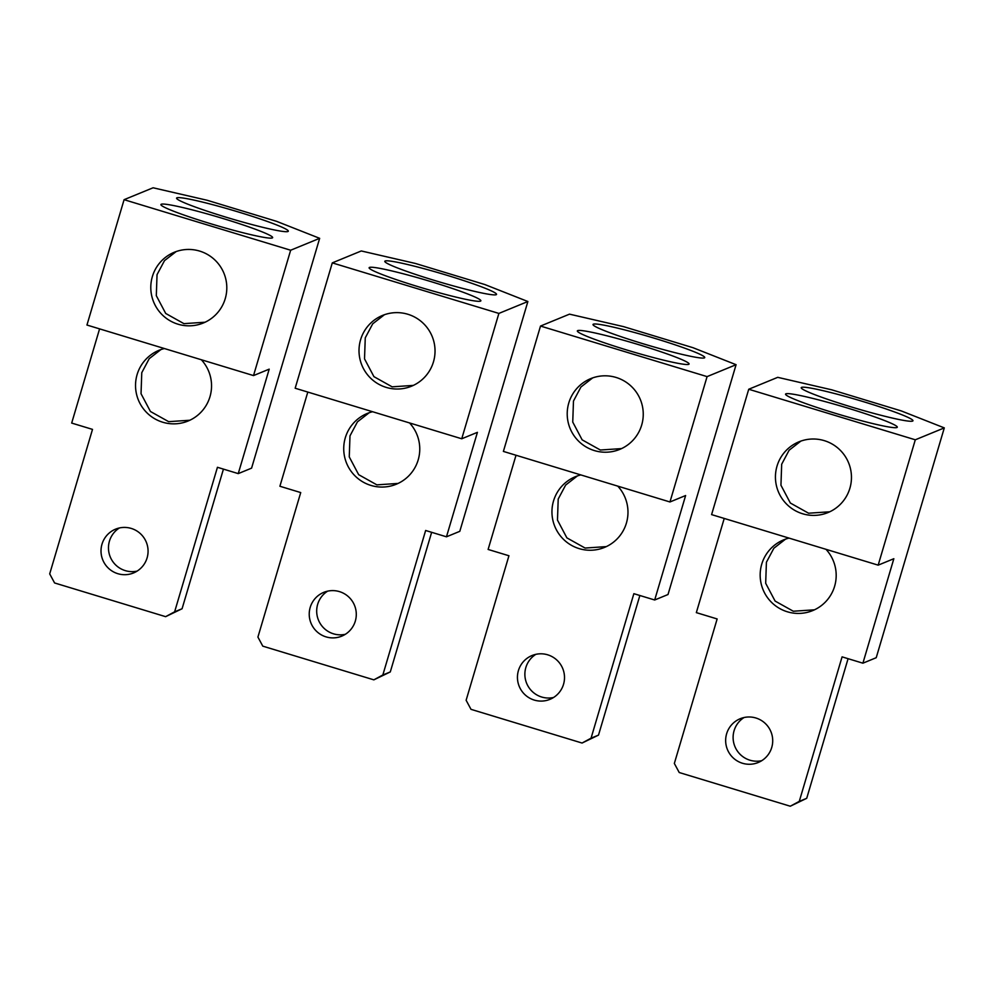 <?xml version="1.0" encoding="UTF-8"?>
<svg xmlns="http://www.w3.org/2000/svg" width="994" height="994" viewBox="0 0 994 994"><rect width="100%" height="100%" fill="white"/><g stroke="black" fill="none" stroke-linecap="round" stroke-linejoin="round"><path stroke-width="1.49" d="M310.203 607.409A23.67 23.508 -112.3 0 0 341.75 636.148A23.67 23.508 -112.3 0 0 348.521 596.773A23.67 23.508 -112.3 0 0 310.203 607.409M327.622 591.157A23.67 23.508 -112.3 0 0 345.34 634.296M307.805 392.058L279.898 486.252L300.722 492.577L257.918 637.079L262.789 646.15L373.843 679.846L382.839 674.988L425.643 530.485L446.468 536.81L477.418 432.34L461.738 438.776L498.876 313.421L527.876 301.517L484.774 284.52L415.368 263.447L361.294 250.96L332.294 262.876L295.168 388.232L461.738 438.776M453.91 533.741L459.8 531.33L527.876 301.517M453.91 533.753L446.468 536.81M431.644 532.312L390.294 671.932L382.839 674.988M390.294 671.932L373.843 679.846M332.294 262.876L498.876 313.421M369.47 267.436A58.261 4.262 16.5 0 0 369.122 267.734A58.261 4.262 16.5 0 0 421.245 287.614A58.261 4.262 16.5 0 0 480.512 301.132A58.261 4.262 16.5 0 0 480.86 300.834A58.261 4.262 16.5 0 0 428.737 280.942A58.261 4.262 16.5 0 0 369.47 267.436M385.138 261A58.261 4.262 16.5 0 0 384.802 261.298A58.261 4.262 16.5 0 0 436.925 281.178A58.261 4.262 16.5 0 0 496.192 294.696A58.261 4.262 16.5 0 0 496.528 294.398A58.261 4.262 16.5 0 0 444.405 274.506A58.261 4.262 16.5 0 0 385.138 261M413.33 385.399L392.145 386.84L373.93 376.651L364.525 358.871L365.258 337.848L372.713 323.82L384.405 314.738M360.586 339.762A38.232 37.971 -112.3 0 0 411.541 386.194A38.232 37.971 -112.3 0 0 422.475 322.578A38.232 37.971 -112.3 0 0 360.586 339.762M398.06 483.432L376.875 484.861L358.66 474.672L349.254 456.892L349.987 435.869L357.442 421.854L369.134 412.758M372.613 411.727A38.232 37.971 -112.3 0 0 356.287 477.095A38.232 37.971 -112.3 0 0 418.188 459.911A38.232 37.971 -112.3 0 0 409.553 422.935M101.984 544.215A23.67 23.508 -112.3 0 0 133.531 572.954A23.67 23.508 -112.3 0 0 140.303 533.579A23.67 23.508 -112.3 0 0 101.984 544.215M119.404 527.963A23.67 23.508 -112.3 0 0 137.122 571.103M99.586 328.865L71.68 423.071L92.504 429.383L49.7 573.886L54.583 582.956L165.625 616.665L174.633 611.807L217.438 467.292L238.249 473.616L269.2 369.147L253.52 375.583L290.658 250.227L319.658 238.324L276.556 221.327L207.15 200.266L153.088 187.779L124.088 199.682L86.95 325.038L253.52 375.583M238.249 473.616L251.581 468.149L319.658 238.324M223.439 469.118L182.076 608.75L174.633 611.807M182.076 608.75L165.625 616.665M124.088 199.682L290.658 250.227M161.252 204.242A58.261 4.262 16.5 0 0 160.916 204.553A58.261 4.262 16.5 0 0 213.027 224.433A58.261 4.262 16.5 0 0 272.294 237.939A58.261 4.262 16.5 0 0 272.642 237.641A58.261 4.262 16.5 0 0 220.519 217.761A58.261 4.262 16.5 0 0 161.252 204.242M176.932 197.806A58.261 4.262 16.5 0 0 176.584 198.104A58.261 4.262 16.5 0 0 228.707 217.997A58.261 4.262 16.5 0 0 287.974 231.503A58.261 4.262 16.5 0 0 288.31 231.204A58.261 4.262 16.5 0 0 236.199 211.324A58.261 4.262 16.5 0 0 176.932 197.806M205.124 322.218L183.927 323.646L165.712 313.458L156.306 295.678L157.04 274.655L164.495 260.639L176.186 251.544M152.368 276.58A38.232 37.971 -112.3 0 0 203.323 323A38.232 37.971 -112.3 0 0 214.257 259.397A38.232 37.971 -112.3 0 0 152.368 276.58M189.854 420.238L168.669 421.667L150.442 411.491L141.036 393.711L141.769 372.688L149.224 358.66L160.916 349.565M164.395 348.546A38.232 37.971 -112.3 0 0 148.081 413.902A38.232 37.971 -112.3 0 0 209.97 396.718A38.232 37.971 -112.3 0 0 201.347 359.753M518.421 670.59A23.67 23.508 -112.3 0 0 549.968 699.341A23.67 23.508 -112.3 0 0 556.727 659.954A23.67 23.508 -112.3 0 0 518.421 670.59M535.841 654.338A23.67 23.508 -112.3 0 0 553.559 697.49M516.01 455.252L488.116 549.446L508.94 555.758L466.124 700.273L471.007 709.343L582.062 743.04L591.057 738.182L633.861 593.679L654.686 599.991L685.624 495.534L669.956 501.97L707.082 376.614L736.082 364.699L692.992 347.701L623.586 326.641L569.512 314.154L540.512 326.057L503.386 451.413L669.956 501.97M654.686 599.991L668.005 594.524L736.082 364.699M639.863 595.493L598.5 735.125L591.057 738.182M598.5 735.125L582.062 743.04M540.512 326.057L707.082 376.614M577.676 330.617A58.261 4.262 16.5 0 0 577.34 330.927A58.261 4.262 16.5 0 0 629.463 350.807A58.261 4.262 16.5 0 0 688.73 364.326A58.261 4.262 16.5 0 0 689.066 364.015A58.261 4.262 16.5 0 0 636.955 344.135A58.261 4.262 16.5 0 0 577.676 330.617M593.356 324.181A58.261 4.262 16.5 0 0 593.02 324.491A58.261 4.262 16.5 0 0 645.131 344.371A58.261 4.262 16.5 0 0 704.398 357.89A58.261 4.262 16.5 0 0 704.746 357.579A58.261 4.262 16.5 0 0 652.623 337.699A58.261 4.262 16.5 0 0 593.356 324.181M621.548 448.592L600.364 450.021L582.149 439.845L572.743 422.065L573.476 401.042L580.931 387.014L592.623 377.919M568.792 402.955A38.232 37.971 -112.3 0 0 619.759 449.387A38.232 37.971 -112.3 0 0 630.693 385.771A38.232 37.971 -112.3 0 0 568.792 402.955M606.278 546.613L585.093 548.054L566.878 537.866L557.472 520.086L558.206 499.063L565.661 485.047L577.352 475.952M580.831 474.921A38.232 37.971 -112.3 0 0 564.505 540.289A38.232 37.971 -112.3 0 0 626.406 523.092A38.232 37.971 -112.3 0 0 617.771 486.128M726.626 733.783A23.67 23.508 -112.3 0 0 758.173 762.522A23.67 23.508 -112.3 0 0 764.945 723.147A23.67 23.508 -112.3 0 0 726.626 733.783M744.046 717.531A23.67 23.508 -112.3 0 0 761.764 760.671M724.228 518.433L696.334 612.627L717.146 618.951L674.342 763.454L679.225 772.524L790.267 806.221L799.275 801.375L842.08 656.86L862.904 663.184L893.842 558.715L878.174 565.151L915.3 439.795L944.3 427.892L901.198 410.895L831.792 389.834L777.73 377.335L748.731 389.25L711.592 514.606L878.174 565.151M862.904 663.184L876.223 657.705L944.3 427.892M848.081 658.687L806.718 798.306L799.275 801.375M806.718 798.306L790.267 806.221M748.731 389.25L915.3 439.795M785.894 393.81A58.261 4.262 16.5 0 0 785.558 394.109A58.261 4.262 16.5 0 0 837.681 414.001A58.261 4.262 16.5 0 0 896.948 427.507A58.261 4.262 16.5 0 0 897.284 427.209A58.261 4.262 16.5 0 0 845.161 407.329A58.261 4.262 16.5 0 0 785.894 393.81M801.574 387.374A58.261 4.262 16.5 0 0 801.226 387.672A58.261 4.262 16.5 0 0 853.349 407.565A58.261 4.262 16.5 0 0 912.616 421.071A58.261 4.262 16.5 0 0 912.964 420.773A58.261 4.262 16.5 0 0 860.841 400.893A58.261 4.262 16.5 0 0 801.574 387.374M829.766 511.786L808.582 513.215L790.354 503.026L780.949 485.246L781.682 464.223L789.137 450.207L800.829 441.112M777.01 466.149A38.232 37.971 -112.3 0 0 827.977 512.569A38.232 37.971 -112.3 0 0 838.911 448.965A38.232 37.971 -112.3 0 0 777.01 466.149M814.496 609.807L793.311 611.235L775.096 601.059L765.678 583.279L766.411 562.256L773.866 548.228L785.558 539.133M789.05 538.102A38.232 37.971 -112.3 0 0 772.723 603.47A38.232 37.971 -112.3 0 0 834.612 586.286A38.232 37.971 -112.3 0 0 825.989 549.322"/></g></svg>
